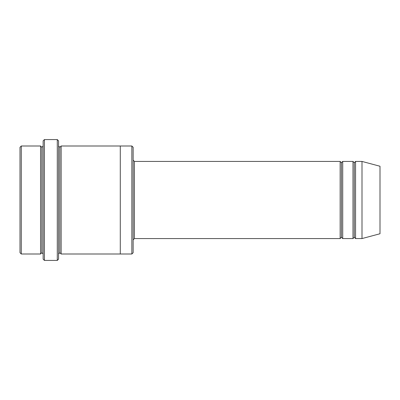 <?xml version="1.0" encoding="UTF-8"?>
<svg xmlns="http://www.w3.org/2000/svg" width="400" height="400" viewBox="0 0 400 400"><rect width="100%" height="100%" fill="white"/><g stroke="black" fill="none" stroke-linecap="round" stroke-linejoin="round"><path stroke-width="0.6" d="M134.43 238.57L133.145 239.855L134.43 238.57L340.145 238.57L341.43 237.285L341.43 162.715L340.145 161.43L340.145 238.57L340.145 161.43L341.43 162.715L342.715 161.43L342.715 238.57L341.43 237.285L340.145 238.57L134.43 238.57L134.43 161.43L134.43 238.57M133.145 160.145L134.43 161.43L340.145 161.43L134.43 161.43L133.145 160.145M43.145 140.855L43.145 259.145L44.43 260.43L44.43 139.57L43.145 140.855L44.43 139.57L44.43 260.43L57.285 260.43L58.57 259.145L58.57 140.855L57.285 139.57L57.285 260.43L57.285 139.57L44.43 139.57L57.285 139.57L58.57 140.855L58.57 259.145L57.285 260.43L44.43 260.43L43.145 259.145L43.145 140.855M133.145 252.715L133.145 147.285L131.855 146L131.855 254L133.145 252.715L131.855 254L131.855 146L61.145 146L61.145 254L59.855 252.715L59.855 147.285L58.57 146L59.855 147.285L61.145 146L120.285 146L120.285 254L131.855 254L120.285 254L120.285 146L131.855 146L133.145 147.285L133.145 252.715M20 147.285L20 252.715L21.285 254L21.285 146L20 147.285L21.285 146L21.285 254L40.57 254L40.57 146L21.285 146L40.57 146L40.57 254L41.855 252.715L41.855 147.285L40.57 146L41.855 147.285L43.145 146L41.855 147.285L41.855 252.715L40.57 254L21.285 254L20 252.715L20 147.285M43.145 254L41.855 252.715L43.145 254M362 238.57L362 161.43L355.57 161.43L355.57 238.57L362 238.57L380 233.75L380 166.25L362 161.43L362 238.57L355.57 238.57L354.285 237.285L354.285 162.715L353 161.43L353 238.57L354.285 237.285L353 238.57L353 161.43L354.285 162.715L355.57 161.43L354.285 162.715L354.285 237.285L355.57 238.57L355.57 161.43L362 161.43L380 166.25L380 233.75L362 238.57M58.57 254L59.855 252.715L58.57 254M61.145 254L120.285 254L61.145 254L61.145 146L59.855 147.285L59.855 252.715L61.145 254M353 161.43L342.715 161.43L353 161.43M342.715 238.57L353 238.57L342.715 238.57L342.715 161.43L341.43 162.715L341.43 237.285L342.715 238.57"/></g></svg>
